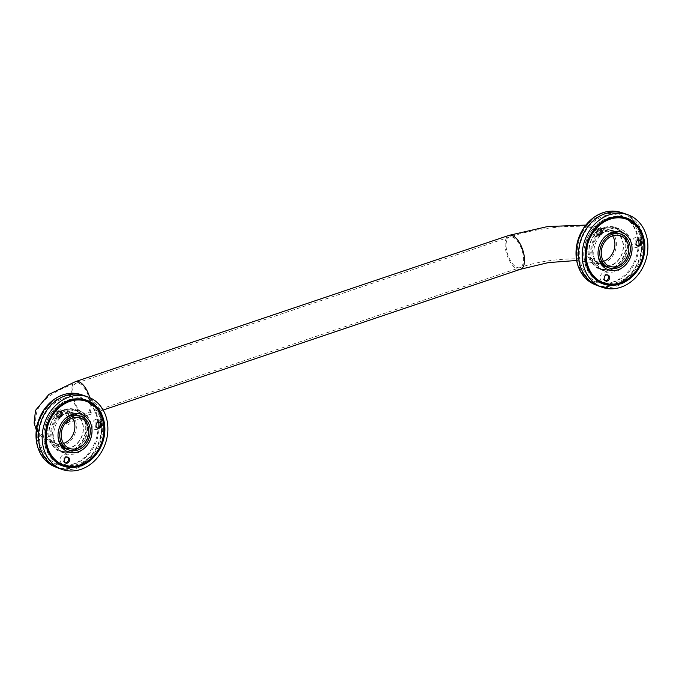 <?xml version="1.0" encoding="UTF-8"?>
<svg xmlns="http://www.w3.org/2000/svg" width="682" height="682" viewBox="0 0 682 682"><rect width="100%" height="100%" fill="white"/><g stroke="black" fill="none" stroke-linecap="round" stroke-linejoin="round"><path stroke-width="0.51" stroke-dasharray="3.41 2.56" d="M608.924 278.401A5.286 4.407 109.6 0 0 603.885 272.237A5.286 4.407 109.6 0 0 601.234 280.993A5.286 4.407 109.6 0 0 608.924 278.401M605.292 280.711A3.171 2.643 -70.4 0 1 604.712 280.583A3.171 2.643 -70.4 0 1 603.289 276.713A3.171 2.643 -70.4 0 1 606.844 274.616A3.171 2.643 -70.4 0 1 607.364 274.88M593.877 235.068A5.286 4.407 109.6 0 0 601.567 232.477A5.286 4.407 109.6 0 0 596.528 226.313A5.286 4.407 109.6 0 0 593.877 235.068M597.935 234.787A3.171 2.643 -70.4 0 1 597.364 234.659A3.171 2.643 -70.4 0 1 596.358 233.943A3.171 2.643 -70.4 0 1 596.247 230.124A3.171 2.643 -70.4 0 1 599.487 228.692A3.171 2.643 -70.4 0 1 600.015 228.956M635.735 237.293A5.286 4.407 109.6 0 0 633.084 246.049A5.286 4.407 109.6 0 0 640.773 243.448A5.286 4.407 109.6 0 0 635.735 237.293M637.141 245.767A3.171 2.643 -70.4 0 1 636.562 245.639A3.171 2.643 -70.4 0 1 634.942 242.664A3.171 2.643 -70.4 0 1 637.15 239.672A3.171 2.643 -70.4 0 1 638.693 239.672A3.171 2.643 -70.4 0 1 639.213 239.936M593.468 230.311A34.518 28.772 109.6 0 0 585.224 253.457M597.577 281.018A34.518 28.772 -70.4 0 1 584.269 247.822A34.518 28.772 -70.4 0 1 608.012 217.899A34.518 28.772 -70.4 0 1 620.467 216.765M624.797 217.865A34.518 28.772 -70.4 0 1 640.313 260.038A34.518 28.772 -70.4 0 1 601.626 282.902M607.747 218.436A33.819 28.184 109.6 0 0 590.783 274.462A33.819 28.184 109.6 0 0 640.006 257.856A33.819 28.184 109.6 0 0 607.747 218.436M609.478 229.203A22.37 18.644 109.6 0 0 593.869 250.294A22.37 18.644 109.6 0 0 605.335 271.325A22.37 18.644 109.6 0 0 630.407 256.509A22.37 18.644 109.6 0 0 620.347 229.178A22.37 18.644 109.6 0 0 609.478 229.203M605.232 231.667A17.894 14.919 109.6 0 0 592.752 248.538A17.894 14.919 109.6 0 0 601.925 265.358A17.894 14.919 109.6 0 0 621.984 253.508A17.894 14.919 109.6 0 0 613.936 231.641A17.894 14.919 109.6 0 0 605.232 231.667M604.764 230.874A18.602 15.498 -70.4 0 1 622.504 252.553A18.602 15.498 -70.4 0 1 595.429 261.683A18.602 15.498 -70.4 0 1 604.764 230.874M604.303 227.993A21.662 18.056 109.6 0 0 593.425 263.883A21.662 18.056 109.6 0 0 624.968 253.244A21.662 18.056 109.6 0 0 604.303 227.993M604.303 237.37A17.894 14.919 109.6 0 0 603.92 237.745A17.894 14.919 109.6 0 0 598.02 254.301A17.894 14.919 109.6 0 0 598.08 254.838M576.64 260.481L595.105 262.928L607.21 267.242A17.894 14.919 109.6 0 0 627.261 255.392A17.894 14.919 109.6 0 0 619.213 233.525L607.116 229.212A17.894 14.919 109.6 0 0 598.412 229.237A17.894 14.919 109.6 0 0 585.932 246.108A17.894 14.919 109.6 0 0 595.105 262.928A17.894 14.919 109.6 0 0 615.164 251.078A17.894 14.919 109.6 0 0 607.116 229.212L585.753 225.094M604.559 227.456A22.37 18.644 -70.4 0 1 615.437 227.43A22.37 18.644 -70.4 0 1 625.496 254.761A22.37 18.644 -70.4 0 1 600.424 269.569A22.37 18.644 -70.4 0 1 588.958 248.546A22.37 18.644 -70.4 0 1 604.559 227.456M68.908 460.555A5.286 4.407 109.6 0 0 63.869 454.391A5.286 4.407 109.6 0 0 61.218 463.146A5.286 4.407 109.6 0 0 68.908 460.555M65.276 462.865A3.171 2.643 -70.4 0 1 64.705 462.746A3.171 2.643 -70.4 0 1 63.273 458.867A3.171 2.643 -70.4 0 1 66.827 456.769A3.171 2.643 -70.4 0 1 67.356 457.042M53.861 417.222A5.286 4.407 109.6 0 0 61.551 414.63A5.286 4.407 109.6 0 0 56.512 408.467A5.286 4.407 109.6 0 0 53.861 417.222M57.919 416.941A3.171 2.643 -70.4 0 1 57.348 416.821A3.171 2.643 -70.4 0 1 56.342 416.105A3.171 2.643 -70.4 0 1 56.231 412.278A3.171 2.643 -70.4 0 1 59.47 410.845A3.171 2.643 -70.4 0 1 59.999 411.118M95.719 419.447A5.286 4.407 109.6 0 0 93.067 428.202A5.286 4.407 109.6 0 0 100.757 425.611A5.286 4.407 109.6 0 0 95.719 419.447M97.125 427.921A3.171 2.643 -70.4 0 1 96.554 427.793A3.171 2.643 -70.4 0 1 94.926 424.818A3.171 2.643 -70.4 0 1 97.134 421.826A3.171 2.643 -70.4 0 1 98.677 421.826A3.171 2.643 -70.4 0 1 99.205 422.098M53.46 412.465A34.518 28.772 109.6 0 0 45.208 435.61M57.569 463.18A34.518 28.772 -70.4 0 1 44.253 429.984A34.518 28.772 -70.4 0 1 67.995 400.061A34.518 28.772 -70.4 0 1 80.459 398.919M84.781 400.019A34.518 28.772 -70.4 0 1 100.305 442.192A34.518 28.772 -70.4 0 1 61.61 465.056M67.731 400.59A33.819 28.184 109.6 0 0 50.766 456.616A33.819 28.184 109.6 0 0 99.99 440.018A33.819 28.184 109.6 0 0 67.731 400.59M69.462 411.365A22.37 18.644 109.6 0 0 53.852 432.456A22.37 18.644 109.6 0 0 65.327 453.479A22.37 18.644 109.6 0 0 90.391 438.662A22.37 18.644 109.6 0 0 80.34 411.34A22.37 18.644 109.6 0 0 69.462 411.365M65.216 413.821A17.894 14.919 109.6 0 0 52.736 430.692A17.894 14.919 109.6 0 0 61.909 447.511A17.894 14.919 109.6 0 0 81.968 435.662A17.894 14.919 109.6 0 0 73.92 413.803A17.894 14.919 109.6 0 0 65.216 413.821M64.747 413.028A18.602 15.498 -70.4 0 1 82.488 434.707A18.602 15.498 -70.4 0 1 55.413 443.846A18.602 15.498 -70.4 0 1 64.747 413.028M64.287 410.146A21.662 18.056 109.6 0 0 53.418 446.037A21.662 18.056 109.6 0 0 84.952 435.397A21.662 18.056 109.6 0 0 64.287 410.146M64.296 419.524A17.894 14.919 109.6 0 0 63.912 419.899A17.894 14.919 109.6 0 0 58.013 436.463A17.894 14.919 109.6 0 0 58.072 436.992M36.248 429.848L43.085 438.466L55.089 445.082A17.894 14.919 -70.4 0 1 45.916 428.262A17.894 14.919 -70.4 0 1 58.396 411.391A17.894 14.919 -70.4 0 1 67.1 411.374A17.894 14.919 -70.4 0 1 75.148 433.232A17.894 14.919 -70.4 0 1 55.089 445.082L67.194 449.395A17.894 14.919 109.6 0 0 87.245 437.546A17.894 14.919 109.6 0 0 79.197 415.679L73.92 413.803M64.543 409.609A22.37 18.644 -70.4 0 1 75.421 409.584A22.37 18.644 -70.4 0 1 85.48 436.915A22.37 18.644 -70.4 0 1 60.408 451.731A22.37 18.644 -70.4 0 1 48.942 430.7A22.37 18.644 -70.4 0 1 64.543 409.609M83.75 399.405A34.961 29.138 109.6 0 0 80.868 398.16A34.961 29.138 109.6 0 0 63.869 398.203A34.961 29.138 109.6 0 0 39.479 431.16A34.961 29.138 109.6 0 0 57.407 464.024A34.961 29.138 109.6 0 0 60.425 464.885M61.883 465.158A34.961 29.138 109.6 0 0 98.992 427.29M98.66 422.115A34.961 29.138 109.6 0 0 85.054 400.112M65.89 410.794A21.577 17.988 109.6 0 0 50.835 431.135A21.577 17.988 109.6 0 0 61.9 451.424A21.577 17.988 109.6 0 0 86.085 437.128A21.577 17.988 109.6 0 0 76.384 410.769A21.577 17.988 109.6 0 0 65.89 410.794M64.057 410.138A21.577 17.988 109.6 0 0 49.002 430.487A21.577 17.988 109.6 0 0 60.067 450.768A21.577 17.988 109.6 0 0 84.253 436.48A21.577 17.988 109.6 0 0 74.551 410.112A21.577 17.988 109.6 0 0 64.057 410.138M63.383 395.014A38.354 31.969 109.6 0 0 36.513 432.431A38.354 31.969 109.6 0 0 58.328 467.869A38.354 31.969 109.6 0 0 99.282 441.834A38.354 31.969 109.6 0 0 84.014 395.765A38.354 31.969 109.6 0 0 63.383 395.014M55.063 466.812A38.388 31.994 109.6 0 0 57.927 467.758A38.388 31.994 109.6 0 0 98.916 441.697A38.388 31.994 109.6 0 0 83.639 395.594A38.388 31.994 109.6 0 0 80.817 394.52M58.447 468.133A38.482 32.071 109.6 0 0 101.575 442.652A38.482 32.071 109.6 0 0 84.278 395.637M623.766 217.243A34.961 29.138 109.6 0 0 620.884 216.006A34.961 29.138 109.6 0 0 603.885 216.049A34.961 29.138 109.6 0 0 579.495 249.007A34.961 29.138 109.6 0 0 597.423 281.871A34.961 29.138 109.6 0 0 600.441 282.732M601.899 282.996A34.961 29.138 109.6 0 0 639.008 245.136M638.676 239.962A34.961 29.138 109.6 0 0 625.062 217.959M605.906 228.632A21.577 17.988 109.6 0 0 590.851 248.981A21.577 17.988 109.6 0 0 601.916 269.262A21.577 17.988 109.6 0 0 626.102 254.974A21.577 17.988 109.6 0 0 616.4 228.606A21.577 17.988 109.6 0 0 605.906 228.632M604.073 227.984A21.577 17.988 109.6 0 0 589.018 248.325A21.577 17.988 109.6 0 0 600.083 268.614A21.577 17.988 109.6 0 0 624.269 254.318A21.577 17.988 109.6 0 0 614.567 227.958A21.577 17.988 109.6 0 0 604.073 227.984M603.399 212.861A38.354 31.969 109.6 0 0 576.529 250.277A38.354 31.969 109.6 0 0 598.344 285.715A38.354 31.969 109.6 0 0 639.29 259.672A38.354 31.969 109.6 0 0 624.03 213.611A38.354 31.969 109.6 0 0 603.399 212.861M595.079 284.658A38.388 31.994 109.6 0 0 597.943 285.605A38.388 31.994 109.6 0 0 638.932 259.544A38.388 31.994 109.6 0 0 623.646 213.44A38.388 31.994 109.6 0 0 620.833 212.358M598.464 285.98A38.482 32.071 109.6 0 0 641.591 260.49A38.482 32.071 109.6 0 0 624.294 213.483M612.615 235.81A16.18 13.487 109.6 0 0 606.537 230.831A16.18 13.487 109.6 0 0 598.677 230.848A16.18 13.487 109.6 0 0 587.39 246.108A16.18 13.487 109.6 0 0 595.684 261.308A16.18 13.487 109.6 0 0 603.536 261.3M512.387 237.072A16.18 7.468 71.4 0 1 522.685 252.604A16.18 7.468 71.4 0 1 519.991 267.625A16.18 7.468 71.4 0 1 507.74 254.684A16.18 7.468 71.4 0 1 509.65 236.969A16.18 7.468 71.4 0 1 512.387 237.072M520.537 269.245A17.894 8.261 71.4 0 1 506.99 254.932A17.894 8.261 71.4 0 1 509.104 235.341M63.528 443.453A16.18 13.487 -70.4 0 1 55.668 443.471A16.18 13.487 -70.4 0 1 47.373 428.262A16.18 13.487 -70.4 0 1 58.661 413.011A16.18 13.487 -70.4 0 1 66.529 412.994A16.18 13.487 -70.4 0 1 72.599 417.972M78.95 383.275A16.18 7.468 71.4 0 1 89.257 398.808A16.18 7.468 71.4 0 1 86.554 413.829A16.18 7.468 71.4 0 1 74.312 400.888A16.18 7.468 71.4 0 1 76.214 383.173A16.18 7.468 71.4 0 1 78.95 383.275M89.785 397.674A17.894 8.261 71.4 0 1 87.108 415.457A17.894 8.261 71.4 0 1 73.562 401.135A17.894 8.261 71.4 0 1 75.668 381.545M62.258 397.001A35.669 29.727 109.6 0 0 44.364 456.088A35.669 29.727 109.6 0 0 96.281 438.577A35.669 29.727 109.6 0 0 62.258 397.001M602.274 214.847A35.669 29.727 109.6 0 0 584.372 273.934A35.669 29.727 109.6 0 0 636.297 256.423A35.669 29.727 109.6 0 0 602.274 214.847M609.614 266.278L595.684 261.308C585.079 256.517 544.432 258.597 519.991 267.625L86.554 413.829C80.433 415.918 75.523 418.032 71.815 420.155L66.674 423.854M620.475 235.802L606.537 230.831L589.257 227.149L569.163 226.475C548.481 227.234 528.644 230.729 509.65 236.969L76.214 383.173C65.523 386.728 56.649 391.008 49.581 396.029C43.213 400.641 39.002 405.79 36.939 411.476C34.816 419.677 35.362 426.028 38.576 430.547C40.426 434.264 45.703 439.83 55.668 443.471L69.598 448.432M80.459 417.955L64.816 412.235L67.757 417.751L67.791 420.7M103.153 410.044L87.108 415.457L73.315 421.288L68.004 424.946C70.962 424.153 68.908 410.709 65.736 410.786L79.197 415.679M605.812 280.975L604.712 280.583M606.844 274.616L607.943 275.008M600.586 229.084L599.487 228.692M597.364 234.659L598.464 235.051M639.793 240.064L638.693 239.672M636.562 245.639L637.661 246.032M607.21 267.242L601.925 265.358M619.213 233.525L613.936 231.641M600.424 269.569L605.335 271.325M615.437 227.43L620.347 229.178M603.92 237.745L604.704 236.961M598.02 254.301L598.131 255.4M65.804 463.138L64.705 462.746M66.827 456.769L67.927 457.162M60.57 411.237L59.47 410.845M57.348 416.821L58.447 417.214M99.777 422.218L98.677 421.826M96.554 427.793L97.654 428.185M67.194 449.395L61.909 447.511M60.408 451.731L65.327 453.479M75.421 409.584L80.34 411.34M63.912 419.899L64.688 419.115M58.013 436.463L58.115 437.563M57.407 464.024L63.298 466.121M80.868 398.16L86.759 400.257M60.067 450.768L61.9 451.424M74.551 410.112L76.384 410.769M57.927 467.758L45.063 459.839L37.263 445.44M53.503 399.822L62.838 394.972C70.195 392.559 77.245 392.823 84.014 395.765L83.639 395.594M597.423 281.871L603.314 283.968M620.884 216.006L626.775 218.104M600.083 268.614L601.916 269.262M614.567 227.958L616.4 228.606M597.943 285.605L585.079 277.685L577.27 263.286M593.519 217.669L602.854 212.81C610.202 210.397 617.261 210.67 624.03 213.611L623.646 213.44"/><path stroke-width="1.02" d="M612.607 235.819A16.18 13.487 109.6 0 0 601.319 251.07A16.18 13.487 109.6 0 0 609.614 266.278A16.18 13.487 109.6 0 0 627.747 255.562A16.18 13.487 109.6 0 0 620.475 235.802A16.18 13.487 109.6 0 0 612.607 235.819A16.18 13.487 109.6 0 1 603.536 261.3M612.351 234.199A17.894 14.919 109.6 0 0 599.862 251.07A17.894 14.919 109.6 0 0 609.043 267.89A17.894 14.919 109.6 0 0 629.094 256.04A17.894 14.919 109.6 0 0 621.046 234.182A17.894 14.919 109.6 0 0 612.351 234.199M72.59 417.972A16.18 13.487 -70.4 0 1 80.459 417.955A16.18 13.487 -70.4 0 1 87.731 437.716A16.18 13.487 -70.4 0 1 69.598 448.432A16.18 13.487 -70.4 0 1 61.303 433.223A16.18 13.487 -70.4 0 1 72.59 417.972A16.18 13.487 -70.4 0 1 63.528 443.453M72.335 416.352A17.894 14.919 -70.4 0 1 81.039 416.335A17.894 14.919 -70.4 0 1 89.078 438.194A17.894 14.919 -70.4 0 1 69.027 450.052A17.894 14.919 -70.4 0 1 59.846 433.223A17.894 14.919 -70.4 0 1 72.335 416.352M607.364 274.88A3.171 2.643 -70.4 0 1 608.327 278.316A3.171 2.643 -70.4 0 1 605.292 280.711M609.427 278.708A3.171 2.643 -70.4 0 1 605.812 280.975A3.171 2.643 -70.4 0 1 604.337 277.276A3.171 2.643 -70.4 0 1 607.943 275.008A3.171 2.643 -70.4 0 1 609.427 278.708M600.015 228.956A3.171 2.643 -70.4 0 1 600.91 232.562A3.171 2.643 -70.4 0 1 597.935 234.787M597.458 234.335A3.171 2.643 -70.4 0 1 597.347 230.516A3.171 2.643 -70.4 0 1 600.586 229.084A3.171 2.643 -70.4 0 1 601.592 229.8A3.171 2.643 -70.4 0 1 601.703 233.619A3.171 2.643 -70.4 0 1 598.464 235.051A3.171 2.643 -70.4 0 1 597.458 234.335M639.213 239.936A3.171 2.643 -70.4 0 1 640.117 243.542A3.171 2.643 -70.4 0 1 637.141 245.767M638.25 240.064A3.171 2.643 -70.4 0 1 639.793 240.064A3.171 2.643 -70.4 0 1 641.421 243.039A3.171 2.643 -70.4 0 1 639.204 246.032A3.171 2.643 -70.4 0 1 637.661 246.032A3.171 2.643 -70.4 0 1 636.042 243.056A3.171 2.643 -70.4 0 1 638.25 240.064M585.224 253.457A34.518 28.772 109.6 0 0 603.093 283.422A34.518 28.772 109.6 0 0 641.779 260.558A34.518 28.772 109.6 0 0 626.264 218.385A34.518 28.772 109.6 0 0 609.478 218.428A34.518 28.772 109.6 0 0 593.468 230.311M609.947 219.22A33.819 28.184 -70.4 0 1 642.205 258.64A33.819 28.184 -70.4 0 1 592.982 275.247A33.819 28.184 -70.4 0 1 609.947 219.22M620.467 216.765A34.518 28.772 -70.4 0 1 624.797 217.865L626.264 218.385M603.093 283.422L601.626 282.902A34.518 28.772 -70.4 0 1 597.577 281.018M612.044 232.289A19.931 16.607 109.6 0 0 604.704 236.961A19.931 16.607 109.6 0 0 598.131 255.4A19.931 16.607 109.6 0 0 617.287 270.021A19.931 16.607 109.6 0 0 631.856 245.81A19.931 16.607 109.6 0 0 612.044 232.289M621.046 234.182L619.213 233.525A17.894 14.919 109.6 0 0 610.518 233.542A17.894 14.919 109.6 0 0 604.303 237.37M598.08 254.838A17.894 14.919 109.6 0 0 607.21 267.242L609.043 267.89M67.356 457.042A3.171 2.643 -70.4 0 1 68.311 460.469A3.171 2.643 -70.4 0 1 65.276 462.865M69.411 460.862A3.171 2.643 -70.4 0 1 65.804 463.138A3.171 2.643 -70.4 0 1 64.321 459.438A3.171 2.643 -70.4 0 1 67.927 457.162A3.171 2.643 -70.4 0 1 69.411 460.862M59.999 411.118A3.171 2.643 -70.4 0 1 60.903 414.716A3.171 2.643 -70.4 0 1 57.919 416.941M57.441 416.497A3.171 2.643 -70.4 0 1 57.331 412.67A3.171 2.643 -70.4 0 1 60.57 411.237A3.171 2.643 -70.4 0 1 61.576 411.954A3.171 2.643 -70.4 0 1 61.687 415.773A3.171 2.643 -70.4 0 1 58.447 417.214A3.171 2.643 -70.4 0 1 57.441 416.497M99.205 422.098A3.171 2.643 -70.4 0 1 100.101 425.696A3.171 2.643 -70.4 0 1 97.125 427.921M98.234 422.218A3.171 2.643 -70.4 0 1 99.777 422.218A3.171 2.643 -70.4 0 1 101.405 425.193A3.171 2.643 -70.4 0 1 99.197 428.185A3.171 2.643 -70.4 0 1 97.654 428.185A3.171 2.643 -70.4 0 1 96.026 425.21A3.171 2.643 -70.4 0 1 98.234 422.218M45.208 435.61A34.518 28.772 109.6 0 0 63.076 465.584A34.518 28.772 109.6 0 0 101.771 442.72A34.518 28.772 109.6 0 0 86.247 400.539A34.518 28.772 109.6 0 0 69.462 400.581A34.518 28.772 109.6 0 0 53.46 412.465M69.931 401.374A33.819 28.184 -70.4 0 1 102.189 440.794A33.819 28.184 -70.4 0 1 52.966 457.4A33.819 28.184 -70.4 0 1 69.931 401.374M80.459 398.919A34.518 28.772 -70.4 0 1 84.781 400.019L86.247 400.539M63.076 465.584L61.61 465.056A34.518 28.772 -70.4 0 1 57.569 463.18M72.028 414.443A19.931 16.607 109.6 0 0 64.688 419.115A19.931 16.607 109.6 0 0 58.115 437.563A19.931 16.607 109.6 0 0 77.271 452.175A19.931 16.607 109.6 0 0 91.84 427.964A19.931 16.607 109.6 0 0 72.028 414.443M81.039 416.335L79.197 415.679A17.894 14.919 109.6 0 0 70.502 415.705A17.894 14.919 109.6 0 0 64.296 419.524M58.072 436.992A17.894 14.919 109.6 0 0 67.194 449.395L69.027 450.052M60.425 464.885A34.961 29.138 109.6 0 0 61.883 465.158M98.992 427.29A34.961 29.138 109.6 0 0 98.66 422.115M85.054 400.112A34.961 29.138 109.6 0 0 83.75 399.405M69.76 400.3A34.961 29.138 109.6 0 0 45.37 433.258A34.961 29.138 109.6 0 0 63.298 466.121A34.961 29.138 109.6 0 0 102.479 442.968A34.961 29.138 109.6 0 0 86.759 400.257A34.961 29.138 109.6 0 0 69.76 400.3M87.944 396.941L84.278 395.637A38.482 32.071 109.6 0 0 83.434 395.355L80.817 394.52A38.388 31.994 109.6 0 0 62.991 394.844A38.388 31.994 109.6 0 0 36.257 430.521A38.388 31.994 109.6 0 0 55.063 466.812L57.62 467.826A38.482 32.071 109.6 0 0 58.447 468.133L62.122 469.438A38.482 32.071 109.6 0 0 105.241 443.956A38.482 32.071 109.6 0 0 87.944 396.941A38.482 32.071 109.6 0 0 69.232 396.984A38.482 32.071 109.6 0 0 42.386 433.266A38.482 32.071 109.6 0 0 62.122 469.438M83.434 395.355A38.482 32.071 109.6 0 0 65.566 395.679A38.482 32.071 109.6 0 0 38.772 431.442A38.482 32.071 109.6 0 0 57.62 467.826M600.441 282.732A34.961 29.138 109.6 0 0 601.899 282.996M639.008 245.136A34.961 29.138 109.6 0 0 638.676 239.962M625.062 217.959A34.961 29.138 109.6 0 0 623.766 217.243M609.776 218.146A34.961 29.138 109.6 0 0 585.386 251.104A34.961 29.138 109.6 0 0 603.314 283.968A34.961 29.138 109.6 0 0 642.495 260.814A34.961 29.138 109.6 0 0 626.775 218.104A34.961 29.138 109.6 0 0 609.776 218.146M627.96 214.787L624.294 213.483A38.482 32.071 109.6 0 0 623.45 213.193L620.833 212.358A38.388 31.994 109.6 0 0 602.999 212.69A38.388 31.994 109.6 0 0 576.273 248.359A38.388 31.994 109.6 0 0 595.079 284.658L597.637 285.664A38.482 32.071 109.6 0 0 598.464 285.98L602.129 287.284A38.482 32.071 109.6 0 0 645.257 261.794A38.482 32.071 109.6 0 0 627.96 214.787A38.482 32.071 109.6 0 0 609.248 214.83A38.482 32.071 109.6 0 0 582.394 251.112A38.482 32.071 109.6 0 0 602.129 287.284M623.45 213.193A38.482 32.071 109.6 0 0 605.582 213.526A38.482 32.071 109.6 0 0 578.788 249.28A38.482 32.071 109.6 0 0 597.637 285.664M585.753 225.094L547.655 226.543L509.104 235.341A17.894 8.261 71.4 0 1 512.122 235.46A17.894 8.261 71.4 0 1 523.52 252.638A17.894 8.261 71.4 0 1 520.537 269.245L103.153 410.044M36.248 429.848L34.1 423.036L35.507 410.385L48.908 394.392L75.668 381.545A17.894 8.261 71.4 0 1 78.694 381.664A17.894 8.261 71.4 0 1 89.785 397.674M576.64 260.481L548.354 262.604L520.537 269.245M67.791 420.7L66.674 423.854M509.104 235.341L75.668 381.545M37.263 445.44L36.351 440.981L37.118 425.005L43.614 410.129L53.503 399.822M577.27 263.286L576.367 258.828L577.134 242.852L583.63 227.976L593.519 217.669"/></g></svg>
